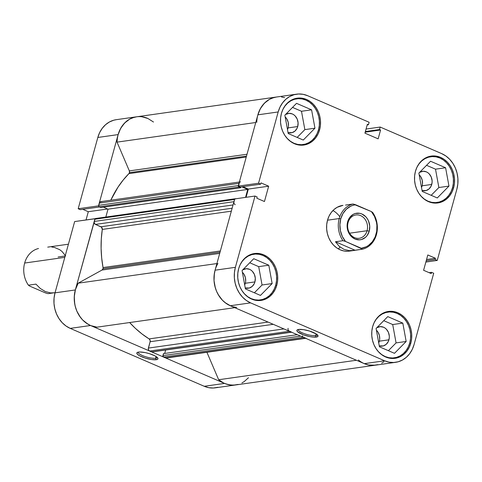 <?xml version="1.0" encoding="UTF-8"?>
<svg xmlns="http://www.w3.org/2000/svg" width="482" height="482" viewBox="0 0 482 482"><rect width="100%" height="100%" fill="white"/><g stroke="black" fill="none" stroke-linecap="round" stroke-linejoin="round"><path stroke-width="0.72" d="M155.602 358.234A9.815 2.416 -164.6 0 0 157.174 357.337A9.815 2.416 15.4 0 1 157.156 357.427A9.815 2.416 15.4 0 1 155.602 358.234L156.072 356.529L155.602 358.234A9.815 2.416 15.4 0 1 144.654 356.409A9.815 2.416 15.4 0 1 138.226 352.209A9.815 2.416 15.4 0 1 138.262 352.125A9.815 2.416 -164.6 0 0 144.486 356.349A9.815 2.416 -164.6 0 0 155.602 358.234L156.234 359.717L155.602 358.234M138.551 352.077A10.972 2.705 15.4 0 1 149.474 353.692A10.972 2.705 15.4 0 1 157.807 358.054A10.972 2.705 15.4 0 1 156.234 359.717L157.801 359.108L157.783 358.012L157.168 357.331L154.855 355.83L149.414 353.674L145.275 352.613L139.864 351.987L137.581 352.312L136.792 353.179L137.617 354.463L139.931 355.963L145.377 358.126L151.499 359.536L156.234 359.717A10.972 2.705 15.4 0 1 142.738 357.21A10.972 2.705 15.4 0 1 137.346 352.42A10.972 2.705 15.4 0 1 138.551 352.077M116.379 119.663L113.68 120.229L109.408 121.988L105.546 124.711L102.25 128.296L99.641 132.604L97.822 137.466L78.186 208.742L98.503 205.868L118.132 134.592L97.822 137.466L78.186 208.742L80.331 209.67L99.611 206.941L80.331 209.67L78.186 208.742L98.503 205.868L118.132 134.592L119.958 129.73L122.567 125.422L125.862 121.838L129.718 119.114L133.99 117.355L136.695 116.789M238.168 384.413L233.65 385.136L229.052 384.799L224.558 383.413L90.544 325.507L86.32 323.127L82.536 319.843L79.337 315.782L76.837 311.101L75.138 305.974L74.312 300.605L74.379 295.201L75.337 289.959L95.099 218.744L74.656 221.563L55.026 292.833L54.062 298.075L53.996 303.479L54.828 308.848L56.527 313.975L59.021 318.656L62.226 322.717L66.01 326.001L70.227 328.381L204.248 386.287L208.742 387.673L213.333 388.01L217.858 387.287M82.771 209.321L88.302 211.712L86.037 219.949L88.302 211.712L82.771 209.321M70.227 328.381L90.544 325.507L224.558 383.413L204.248 386.287L70.227 328.381L90.544 325.507A27.715 23.353 -98.1 0 1 75.337 289.959L94.972 218.689L74.656 221.563L55.026 292.833L75.337 289.959L55.026 292.833A27.715 23.353 81.9 0 0 70.227 328.381M256.767 122.362A27.715 23.353 -98.1 0 1 276.325 97.039L116.276 119.681A27.715 23.353 81.9 0 0 97.822 137.466L118.132 134.592A27.715 23.353 -98.1 0 1 136.587 116.807A27.715 23.353 -98.1 0 1 147.6 118.349M204.248 386.287A27.715 23.353 81.9 0 0 215.261 387.835L235.571 384.961A27.715 23.353 -98.1 0 1 224.558 383.413L204.248 386.287M107.564 208.989L88.302 211.712L107.564 208.989M282.807 109.595L284.983 106.004L287.73 103.021L290.941 100.75L294.502 99.286L298.274 98.677L302.1 98.961L305.847 100.117L309.366 102.1L312.517 104.835L315.186 108.221L317.264 112.125L318.68 116.391L319.373 120.868L319.319 125.374L318.518 129.736A23.094 19.461 -98.1 0 1 303.136 144.564A23.094 19.461 -98.1 0 1 286.983 138.22L290.441 141.286L293.96 143.275L297.707 144.425L301.533 144.708L305.305 144.106L308.86 142.642L312.077 140.37L314.824 137.382L316.999 133.791L318.518 129.736A23.094 19.461 -98.1 0 0 296.671 98.828A23.094 19.461 -98.1 0 0 282.904 109.402M416.918 167.308A23.094 19.461 -98.1 0 1 430.685 156.734A23.094 19.461 -98.1 0 1 452.532 187.643A23.094 19.461 -98.1 0 1 437.156 202.47A23.094 19.461 -98.1 0 1 420.997 196.126M374.026 322.868L376.201 319.277L378.948 316.294L382.166 314.023L385.727 312.559L389.492 311.95L393.324 312.234L397.066 313.39L400.584 315.373L403.741 318.108L406.404 321.494L408.489 325.398L409.905 329.664L410.598 334.14L410.537 338.647L409.736 343.009A23.094 19.461 -98.1 0 1 394.36 357.837A23.094 19.461 -98.1 0 1 378.201 351.492L381.666 354.565L385.178 356.547L388.926 357.698L392.758 357.981L396.523 357.379L400.084 355.915L403.295 353.643L406.049 350.655L408.218 347.064L409.736 343.009A23.094 19.461 -98.1 0 0 387.889 312.101A23.094 19.461 -98.1 0 0 374.122 322.675M240.012 264.961L242.187 261.371L244.934 258.388L248.152 256.117L251.706 254.653L255.478 254.044L259.304 254.327L263.052 255.484L266.57 257.466L269.721 260.202L272.39 263.588L274.475 267.492L275.885 271.758L276.578 276.234L276.523 280.741L275.722 285.103A23.094 19.461 -98.1 0 1 260.34 299.931A23.094 19.461 -98.1 0 1 244.187 293.586L247.646 296.659L251.164 298.641L254.912 299.792L258.738 300.075L262.509 299.473L266.064 298.009L269.281 295.737L272.029 292.749L274.204 289.158L275.722 285.103A23.094 19.461 -98.1 0 0 253.875 254.195A23.094 19.461 -98.1 0 0 240.108 264.769M298.31 329.489A9.815 2.416 -164.6 0 0 304.534 333.707A9.815 2.416 -164.6 0 0 315.65 335.599L316.282 337.081A10.972 2.705 15.4 0 1 302.786 334.574A10.972 2.705 15.4 0 1 297.394 329.778A10.972 2.705 15.4 0 1 298.599 329.441L297.629 329.67L296.84 330.544L297.665 331.821L303.431 334.815L309.558 336.544L313.372 337.105L317.252 336.846L318.042 335.972L316.228 333.954L309.462 331.032L303.341 329.622L298.599 329.441A10.972 2.705 15.4 0 1 309.522 331.05A10.972 2.705 15.4 0 1 317.855 335.412A10.972 2.705 15.4 0 1 316.282 337.081L315.65 335.599A9.815 2.416 15.4 0 1 304.702 333.767A9.815 2.416 15.4 0 1 298.274 329.574A9.815 2.416 15.4 0 1 298.31 329.489M316.12 333.887L315.65 335.599L316.12 333.887M332.948 210.526A23.094 19.461 -98.1 0 1 339.792 216.725M453.616 187.757L452.453 187.92L453.616 187.757L454.436 183.287L454.49 178.665L453.785 174.08L452.333 169.7L450.2 165.706L447.465 162.235L444.229 159.428L440.626 157.397L436.788 156.21L432.86 155.927L428.998 156.542L425.353 158.042L422.057 160.373L419.238 163.434L417.008 167.115L415.454 171.273A23.672 19.949 -98.1 0 1 431.221 156.078A23.672 19.949 -98.1 0 1 453.616 187.757A23.672 19.949 -98.1 0 1 437.849 202.952A23.672 19.949 -98.1 0 1 415.454 171.273L414.634 175.743L414.574 180.364L415.285 184.949L416.737 189.324L418.87 193.324L421.605 196.795L424.835 199.596L428.444 201.633L432.282 202.814L436.21 203.103L440.066 202.482L443.717 200.982L447.013 198.656L449.833 195.596L452.056 191.914L453.616 187.757M319.596 129.851L318.439 130.013L319.596 129.851L320.422 125.374L320.476 120.759L319.765 116.174L318.319 111.794L316.186 107.799L313.451 104.329L310.215 101.521L306.612 99.491L302.774 98.304L298.846 98.021L294.984 98.635L291.333 100.135L288.037 102.467L285.224 105.528L282.994 109.209L281.44 113.366A23.672 19.949 -98.1 0 1 297.201 98.171A23.672 19.949 -98.1 0 1 319.596 129.851A23.672 19.949 -98.1 0 1 303.835 145.046A23.672 19.949 -98.1 0 1 281.44 113.366L280.62 117.837L280.56 122.458L281.271 127.043L282.717 131.417L284.856 135.418L287.591 138.888L290.821 141.69L294.424 143.726L298.268 144.907L302.19 145.196L306.052 144.576L309.703 143.076L312.999 140.75L315.812 137.689L318.042 134.008L319.596 129.851M276.801 285.217L275.644 285.38L276.801 285.217L277.626 280.747L277.68 276.126L276.969 271.541L275.523 267.161L273.39 263.166L270.655 259.696L267.42 256.888L263.817 254.858L259.979 253.671L256.05 253.387L252.188 254.002L248.543 255.502L245.248 257.834L242.428 260.895L240.199 264.576L238.644 268.733A23.672 19.949 -98.1 0 1 254.406 253.538A23.672 19.949 -98.1 0 1 276.801 285.217A23.672 19.949 -98.1 0 1 261.039 300.413A23.672 19.949 -98.1 0 1 238.644 268.733L237.825 273.204L237.765 277.825L238.476 282.41L239.928 286.784L242.06 290.785L244.796 294.255L248.025 297.057L251.628 299.093L255.472 300.274L259.394 300.563L263.256 299.943L266.908 298.442L270.203 296.117L273.017 293.056L275.246 289.375L276.801 285.217M410.821 343.124L409.658 343.286L410.821 343.124L411.64 338.653L411.7 334.032L410.989 329.447L409.537 325.067L407.404 321.072L404.669 317.602L401.44 314.794L397.831 312.764L393.993 311.577L390.065 311.294L386.209 311.908L382.557 313.408L379.262 315.74L376.442 318.801L374.219 322.482L372.658 326.639A23.672 19.949 -98.1 0 1 388.426 311.444A23.672 19.949 -98.1 0 1 410.821 343.124A23.672 19.949 -98.1 0 1 395.053 358.319A23.672 19.949 -98.1 0 1 372.658 326.639L371.839 331.11L371.785 335.731L372.49 340.316L373.942 344.69L376.074 348.691L378.81 352.161L382.039 354.963L385.648 356.999L389.486 358.18L393.414 358.469L397.276 357.849L400.922 356.349L404.217 354.023L407.037 350.962L409.26 347.281L410.821 343.124M342.985 205.362L337.171 207.296L333.954 209.568L331.206 212.556L329.031 216.147L327.513 220.202A23.094 19.461 -98.1 0 1 342.895 205.374M378.713 342.853A9.815 8.272 81.9 0 0 379.334 341.172A9.815 8.272 81.9 0 0 376.394 330.2L377.918 332.026L379.406 335.502L379.677 339.316L379.334 341.172L388.938 339.816L379.334 341.172L378.689 342.895M376.773 327.76A9.815 8.272 -98.1 0 1 379.653 326.676A9.815 8.272 -98.1 0 1 388.938 339.816A9.815 8.272 -98.1 0 1 382.401 346.112A9.815 8.272 -98.1 0 1 379.262 345.847L383.323 345.919L386.203 344.335L388.293 341.539L389.281 337.96L389.305 336.044L388.408 332.327L386.389 329.23L385.052 328.067L383.558 327.224L380.334 326.615L376.773 327.76M244.699 284.946A9.815 8.272 81.9 0 0 245.32 283.265A9.815 8.272 81.9 0 0 242.38 272.294L243.904 274.119L245.392 277.596L245.663 281.41L245.32 283.265L254.924 281.91L245.32 283.265L244.675 284.989M242.759 269.854A9.815 8.272 -98.1 0 1 245.639 268.769A9.815 8.272 -98.1 0 1 254.924 281.91A9.815 8.272 -98.1 0 1 248.387 288.206A9.815 8.272 -98.1 0 1 245.248 287.941L249.308 288.013L252.188 286.428L254.279 283.633L254.924 281.91L255.285 278.138L254.394 274.421L252.375 271.324L251.032 270.161L249.537 269.317L246.32 268.709L242.759 269.854M287.495 129.58A9.815 8.272 81.9 0 0 288.115 127.899A9.815 8.272 81.9 0 0 285.175 116.927L286.7 118.753L288.188 122.229L288.459 126.043L288.115 127.899L297.719 126.543L288.115 127.899L287.471 129.622M285.555 114.487A9.815 8.272 -98.1 0 1 288.435 113.403A9.815 8.272 -98.1 0 1 297.719 126.543A9.815 8.272 -98.1 0 1 291.182 132.839A9.815 8.272 -98.1 0 1 288.043 132.574L292.104 132.646L294.984 131.062L297.075 128.266L297.719 126.543L298.081 122.771L297.189 119.054L295.171 115.957L293.827 114.794L292.333 113.951L289.116 113.342L285.555 114.487M421.509 187.486A9.815 8.272 81.9 0 0 422.13 185.805A9.815 8.272 81.9 0 0 419.189 174.833L420.714 176.659L422.202 180.135L422.473 183.949L422.13 185.805L431.733 184.449L422.13 185.805L421.485 187.528M419.569 172.393A9.815 8.272 -98.1 0 1 422.449 171.309A9.815 8.272 -98.1 0 1 431.733 184.449A9.815 8.272 -98.1 0 1 425.196 190.745A9.815 8.272 -98.1 0 1 422.057 190.48L426.118 190.553L428.998 188.968L431.089 186.173L432.077 182.594L432.101 180.678L431.203 176.96L429.185 173.863L427.847 172.701L426.347 171.857L423.13 171.249L419.569 172.393M395.62 362.319L375.309 365.193A27.715 23.353 81.9 0 1 364.296 363.651L384.606 360.777L364.296 363.651L230.275 305.745L250.592 302.871L384.606 360.777A27.715 23.353 -98.1 0 0 395.62 362.319A27.715 23.353 -98.1 0 0 414.074 344.534L433.71 273.258L431.565 272.33L429.125 272.679L431.565 272.33L431.221 273.583L423.594 270.288L427.811 254.966L435.445 258.262L435.095 259.515L437.24 260.437L425.859 262.051L437.24 260.437L435.095 259.515L435.445 258.262L427.811 254.966L423.594 270.288L431.221 273.583L431.565 272.33L433.71 273.258L414.074 344.534L412.255 349.396L409.646 353.704L406.35 357.289L402.488 360.012L398.216 361.771L393.698 362.494L389.101 362.163L384.606 360.777L250.592 302.871L246.368 300.491L242.585 297.201L239.385 293.14L236.885 288.459L235.192 283.338L234.36 277.969L234.427 272.559L235.385 267.323L215.074 270.197L234.704 198.921L255.02 196.047L235.385 267.323L255.02 196.047L257.159 196.975L256.816 198.223L264.449 201.524L268.667 186.203L261.033 182.901L260.69 184.154L258.551 183.232L278.18 111.957L280.006 107.088L282.615 102.78L285.91 99.196L289.766 96.472L294.038 94.713L298.563 93.99L303.154 94.327L307.649 95.713L369.134 122.277L368.447 124.76L367.368 124.29L364.928 133.14L378.147 138.852L380.581 130.001L379.503 129.537L380.19 127.055L441.669 153.619L445.886 155.999L449.67 159.283L452.875 163.344L455.37 168.025L457.069 173.152L457.9 178.521L457.834 183.925L456.87 189.167L437.24 260.437L456.87 189.167A27.715 23.353 -98.1 0 0 441.669 153.619L380.19 127.055L379.503 129.537L380.581 130.001L365.193 132.176L380.581 130.001L378.147 138.852L364.928 133.14L367.368 124.29L368.447 124.76L367.188 124.934L368.447 124.76L369.134 122.277L307.649 95.713A27.715 23.353 -98.1 0 0 296.635 94.165L276.325 97.039A27.715 23.353 81.9 0 0 257.87 114.83L238.235 186.106L240.379 187.028L260.69 184.154L261.033 182.901L268.667 186.203L248.351 189.077L246.085 197.313L248.351 189.077L242.82 186.685L248.351 189.077L268.667 186.203L264.449 201.524L256.816 198.223L257.159 196.975L255.02 196.047L234.704 198.921L215.074 270.197L214.11 275.433L214.044 280.837L214.876 286.212L216.575 291.333L219.069 296.014L222.274 300.075L226.058 303.359L230.275 305.745L364.296 363.651L368.79 365.031L373.381 365.368L377.906 364.645M276.433 97.027L273.728 97.587L269.456 99.346L265.594 102.07L262.298 105.654L259.69 109.962L257.87 114.83L278.18 111.957L258.551 183.232L238.235 186.106L257.87 114.83L278.18 111.957A27.715 23.353 -98.1 0 1 296.635 94.165M353.372 250.544L349.366 251.11A23.094 19.461 -98.1 0 1 327.513 220.202L326.712 224.564L326.657 229.071L327.35 233.547L328.766 237.813L330.845 241.717L333.514 245.103L336.671 247.838L340.184 249.821L343.931 250.977L347.763 251.255M366.055 129.055L380.19 127.055L366.055 129.055M235.385 267.323L215.074 270.197A27.715 23.353 81.9 0 0 230.275 305.745L250.592 302.871A27.715 23.353 -98.1 0 1 235.385 267.323M392.709 324.543L383.762 320.675L392.709 324.543L402.807 323.115L387.763 316.614L376.081 328.465L379.442 346.823L394.487 353.324L406.169 341.467L396.071 342.895L392.709 324.543L396.071 342.895L388.39 350.691L396.071 342.895L406.169 341.467L402.807 323.115L392.709 324.543M262.057 284.989L258.695 266.636L249.742 262.768L258.695 266.636L262.057 284.989L272.155 283.561L268.793 265.208L258.695 266.636L268.793 265.208L253.743 258.707L242.06 270.559L245.422 288.917L260.467 295.418L272.155 283.561L262.057 284.989L254.376 292.785L262.057 284.989M304.853 129.622L301.491 111.27L292.538 107.402L301.491 111.27L304.853 129.622L314.951 128.194L311.589 109.842L301.491 111.27L311.589 109.842L296.538 103.341L284.856 115.192L288.218 133.55L303.262 140.051L314.951 128.194L304.853 129.622L297.171 137.418L304.853 129.622M435.505 169.176L426.558 165.308L435.505 169.176L445.603 167.748L430.559 161.247L418.876 173.098L422.238 191.456L437.282 197.957L448.965 186.1L438.867 187.528L435.505 169.176L438.867 187.528L431.185 195.324L438.867 187.528L448.965 186.1L445.603 167.748L435.505 169.176M340.033 247.007A23.094 19.461 -98.1 0 1 338.382 248.923M365.374 131.538L379.503 129.537L365.374 131.538M240.379 187.028L238.235 186.106L258.551 183.232L260.69 184.154L240.379 187.028M435.445 258.262L426.558 259.521L435.445 258.262M435.095 259.515L426.215 260.774L435.095 259.515M317.222 334.695A9.815 2.416 15.4 0 1 317.204 334.785A9.815 2.416 15.4 0 1 315.65 335.599A9.815 2.416 -164.6 0 0 317.222 334.695M268.793 265.208L253.743 258.707L242.06 270.559L245.422 288.917L260.467 295.418L272.155 283.561L268.793 265.208M387.763 316.614L376.081 328.465L379.442 346.823L394.487 353.324L406.169 341.467L402.807 323.115L387.763 316.614M416.822 167.501L418.997 163.91L421.744 160.928L424.961 158.656L428.522 157.192L432.288 156.584L436.12 156.867L439.861 158.024L443.38 160.006L446.531 162.741L449.2 166.127L451.285 170.032L452.7 174.297L453.387 178.774L453.333 183.281L452.532 187.643L451.013 191.697L448.838 195.288L446.091 198.277L442.88 200.548L439.319 202.012L435.553 202.615L431.721 202.332L427.974 201.181L424.461 199.199L420.997 196.132M430.559 161.247L418.876 173.098L422.238 191.456L437.282 197.957L448.965 186.1L445.603 167.748L430.559 161.247M311.589 109.842L296.538 103.341L284.856 115.192L288.218 133.55L303.262 140.051L314.951 128.194L311.589 109.842M54.183 292.863L50.526 292.923L45.326 291.532L40.331 288.519L35.921 284.127L28.414 285.187L29.703 286.103L45.495 292.923L48.019 293.665L52.713 293.002L48.019 293.665L45.495 292.923L29.703 286.103L28.414 285.187A23.094 19.461 -98.1 0 1 24.654 263.039L64.793 257.364L24.654 263.039A23.094 19.461 -98.1 0 1 38.518 248.507A23.094 19.461 81.9 0 0 24.654 263.039A23.094 19.461 81.9 0 0 28.414 285.187L35.921 284.127L40.331 288.519L45.326 291.532L50.526 292.923L55.05 292.743M348.088 222.521A11.779 9.923 81.9 0 0 354.547 237.632A11.779 9.923 81.9 0 0 367.073 230.727L369.236 231.167A13.394 11.285 -98.1 0 1 354.993 239.018A13.394 11.285 -98.1 0 1 347.643 221.834L348.088 222.521A11.779 9.923 -98.1 0 1 355.927 214.96A11.779 9.923 -98.1 0 1 367.073 230.727A11.779 9.923 -98.1 0 1 359.229 238.289A11.779 9.923 -98.1 0 1 348.088 222.521L347.643 221.834L347.179 224.371L347.546 229.577L349.577 234.318L351.125 236.282L354.993 239.018L359.385 239.849L361.572 239.5L365.501 237.337L367.097 235.602L369.236 231.167L369.736 226.022L368.513 220.949L367.302 218.689L365.76 216.725L361.886 213.984L359.717 213.315L355.306 213.502L353.246 214.351L349.787 217.4L347.643 221.834A13.394 11.285 -98.1 0 1 361.886 213.984A13.394 11.285 -98.1 0 1 369.236 231.167L367.073 230.727L349.595 233.198L367.073 230.727A11.779 9.923 81.9 0 0 360.608 215.617A11.779 9.923 81.9 0 0 348.088 222.521M342.967 240.693L345.492 241.434A21.937 18.491 -98.1 0 1 340.756 218.864L339.214 218.545A23.094 19.461 81.9 0 0 342.967 240.693A23.094 19.461 -98.1 0 1 339.214 218.545A23.094 19.461 -98.1 0 1 353.071 204.013L345.564 205.073L353.071 204.013A23.094 19.461 81.9 0 0 339.214 218.545L327.513 220.202L339.214 218.545L340.756 218.864L342.973 213.55L346.371 209.218L350.691 206.212L353.089 205.278L355.596 204.748L371.387 211.574A21.937 18.491 -98.1 0 1 376.123 234.144A21.937 18.491 -98.1 0 1 361.283 248.254L362.578 249.17L353.42 250.538L349.329 250.658L343.877 249.302L339.135 246.254L335.46 241.759L342.967 240.693L345.492 241.434L342.347 236.493L340.431 230.788L339.888 224.757L340.756 218.864A21.937 18.491 -98.1 0 1 355.596 204.748L353.071 204.013L371.387 211.574L374.532 216.514L376.448 222.214L376.9 225.221L376.731 231.24L375.177 236.897L372.339 241.765L368.447 245.471L366.193 246.796L361.283 248.254L345.492 241.434L362.578 249.17A23.094 19.461 81.9 0 0 376.436 234.632A23.094 19.461 -98.1 0 1 362.578 249.17L355.065 250.23L335.46 241.759L342.967 240.693M372.682 212.484A23.094 19.461 -98.1 0 1 376.436 234.632A23.094 19.461 81.9 0 0 372.682 212.484L371.387 211.574L372.682 212.484M335.46 241.759L339.135 246.254L343.877 249.302L349.329 250.658L355.065 250.23L335.46 241.759M47.718 247.127L68.42 244.199M58.123 256.978L65.178 255.984M65.636 255.918L61.961 251.417L59.702 249.694L54.55 247.471L51.767 247.013M102.991 268.745L220.033 252.188L102.991 268.745L103.04 267.558L220.37 250.959L103.04 267.558L101.69 258.039L101.106 248.447L101.304 238.885L102.286 229.426A100.461 84.657 81.9 0 0 103.04 267.558A2.308 1.946 81.9 0 1 102.991 268.745A2.308 1.946 81.9 0 1 102.027 270.034L102.991 268.745M219.702 253.393L102.027 270.034L219.702 253.393M136.587 116.807A27.715 23.353 81.9 0 0 117.036 142.13L129.339 170.893L247.013 154.246L129.339 170.893A2.308 1.946 81.9 0 1 129.459 172.652L128.911 173.622A100.461 84.657 81.9 0 0 110.794 200.211L117.988 187.179L123.163 180.075L128.911 173.622L246.248 157.03L128.911 173.622A2.308 1.946 81.9 0 0 129.459 172.652L246.501 156.096L129.459 172.652L129.339 170.893L117.036 142.13L117.331 138.491L118.036 134.948L120.627 128.429L124.615 123.024L129.718 119.114L132.58 117.807L136.635 116.801M233.86 202.573L234.553 199.47L94.821 219.238L94.213 221.449A2.308 1.946 81.9 0 0 95.478 224.413L233.047 204.952L95.478 224.413L100.949 226.775A2.308 1.946 81.9 0 1 102.286 229.426L231.33 211.176L102.286 229.426L101.563 227.197L95.478 224.413L94.333 223.208L94.213 221.449L94.821 219.238L95.303 218.593L96.045 218.563M149.107 338.906L268.082 322.078L149.107 338.906L141.961 333.93L135.213 328.194L129.658 322.548A100.461 84.657 81.9 0 0 149.107 338.906L150.053 340.123L150.119 341.732L273.264 324.314L150.119 341.732A2.308 1.946 81.9 0 0 149.107 338.906M384.034 361.735L381.666 363.163M375.345 365.187L368.471 364.97L364.259 363.633M305.956 338.256L302.955 337.051M291.658 332.17L288.706 330.803M230.583 305.871L224.919 302.509L222.395 300.208L218.183 294.568L216.575 291.333L215.327 287.893L214.032 280.651L214.382 273.354L215.171 269.842M235.21 204.645A2.308 1.946 -98.1 0 1 233.945 201.681L94.213 221.449L233.945 201.681L234.74 199.09L235.782 198.795M245.543 197.391L247.742 189.414L241.765 186.835L247.742 189.414L245.543 197.391M238.367 186.16A1.157 0.976 -98.1 0 0 239.024 187.034L99.286 206.802L100.961 207.525L99.286 206.802L239.024 187.034L240.699 187.757L100.961 207.525L240.699 187.757L240.922 186.95L240.699 187.757L238.451 186.432L239.367 182.576M257.774 115.186L260.358 108.661L264.347 103.256L269.456 99.346L272.318 98.045L276.367 97.033M281.524 96.996L284.621 97.623M248.495 377.713L244.296 381.503L241.934 382.925M235.614 384.955L231.438 385.106L226.07 384.003L223.479 382.913L218.665 379.738L206.917 352.276L218.665 379.738A27.715 23.353 81.9 0 0 235.571 384.961L375.309 365.193A27.715 23.353 -98.1 0 1 358.397 359.97M166.218 358.024L162.982 356.457L163.452 353.631L297.298 334.701L163.452 353.631L162.922 355.571L300.551 336.105L162.922 355.571A1.157 0.976 81.9 0 0 163.555 357.054L165.459 357.879L305.196 338.111L303.286 337.292L163.555 357.054L303.286 337.292A1.157 0.976 -98.1 0 1 302.654 335.809M164.699 353.457L165.651 349.998L164.699 353.457M151.926 351.938L148.974 350.571L148.287 348.968L150.119 341.732L148.372 348.082A2.308 1.946 81.9 0 0 149.643 351.041L289.375 331.279L291.285 332.104L151.547 351.866L149.643 351.041L289.375 331.279A2.308 1.946 -98.1 0 1 288.109 328.314M96.996 327.164L90.851 325.639L87.929 324.175L82.663 319.97L80.404 317.313L76.837 311.101L75.596 307.661L74.74 304.076L74.264 296.743L75.439 289.61L78.18 283.181L102.027 270.034L78.18 283.181A27.715 23.353 81.9 0 0 76.837 311.101A27.715 23.353 81.9 0 0 96.996 327.164L234.758 307.679L96.996 327.164M105.835 217.045L108.004 209.176L103.383 207.182L108.004 209.176L247.742 189.414L108.004 209.176L105.835 217.045M238.385 185.552L98.653 205.32L99.262 203.109L239 183.341L238.385 185.552L98.653 205.32A1.157 0.976 81.9 0 0 99.286 206.802L98.611 205.766L99.629 202.344L100.961 201.609L101.72 201.753M141.792 116.758L147.908 118.488L153.499 122.03M216.9 263.558L78.18 283.181L216.9 263.558M236.728 307.402A27.715 23.353 -98.1 0 1 216.575 291.333A27.715 23.353 -98.1 0 1 217.912 263.413M356.427 360.253L218.665 379.738L356.427 360.253M117.036 142.13L255.755 122.506L117.036 142.13M283.898 328.911L148.372 348.082L283.898 328.911M305.196 338.111L165.459 357.879A2.308 1.946 81.9 0 0 166.38 358.006L306.112 338.243A2.308 1.946 -98.1 0 1 305.196 338.111M291.285 332.104L151.547 351.866A1.157 0.976 81.9 0 0 152.005 351.932L291.743 332.164A1.157 0.976 -98.1 0 1 291.285 332.104M100.949 226.775L232.143 208.218L100.949 226.775M239.361 182.027L100.798 201.627A2.308 1.946 81.9 0 0 99.262 203.109L239 183.341A2.308 1.946 -98.1 0 1 240.536 181.859M234.939 198.891A1.157 0.976 -98.1 0 1 235.734 198.777M235.324 198.729L95.587 218.497A1.157 0.976 81.9 0 0 94.821 219.238L234.553 199.47M299.418 145.088L303.045 144.576M433.432 202.994L437.066 202.482M390.637 358.361L394.27 357.849M256.623 300.455L260.256 299.943M250.152 254.719L253.875 254.195M384.172 312.625L387.889 312.101M426.962 157.259L430.685 156.734M292.948 99.352L296.671 98.828"/></g></svg>
